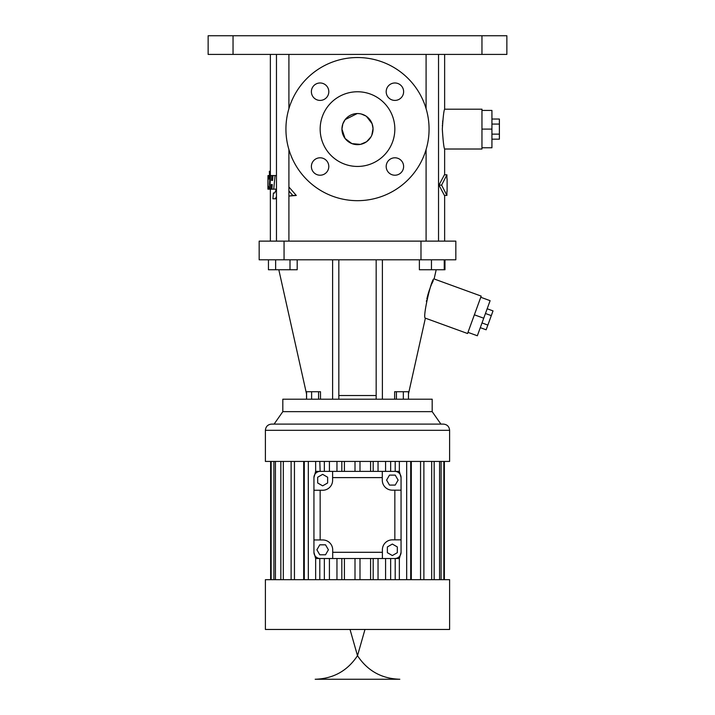 <?xml version="1.0" encoding="UTF-8"?>
<svg xmlns="http://www.w3.org/2000/svg" width="715" height="715" viewBox="0 0 715 715"><rect width="100%" height="100%" fill="white"/><g stroke="black" fill="none" stroke-linecap="round" stroke-linejoin="round"><path stroke-width="1.07" d="M382.391 558.513L332.707 558.513L332.707 549.907A9.956 9.956 0 0 0 322.751 539.95L313.939 539.95L313.939 552.293L313.939 477.602L313.939 490.267L322.653 490.267A9.956 9.956 0 0 0 332.609 480.31L332.609 477.611L382.293 477.611L382.293 480.203A9.956 9.956 0 0 0 392.249 490.159L401.061 490.159L401.061 477.602L401.061 552.293A6.221 6.221 0 0 1 394.841 558.513L382.391 558.513L382.391 549.799A9.956 9.956 0 0 1 392.347 539.843L401.061 539.843L401.061 552.311L399.354 558.513L399.354 579.677M387.369 552.677L392.347 555.555L397.326 552.677L397.326 546.93L392.347 544.052L387.369 546.93L387.369 552.677M401.061 477.602L401.061 477.611A6.221 6.221 0 0 0 394.841 471.391L399.354 471.391L401.061 477.602M315.646 461.434L315.646 471.391L313.939 477.602A6.221 6.221 0 0 1 320.159 471.391L394.841 471.391M395.225 485.083L398.103 480.105L395.225 475.126L389.478 475.126L386.601 480.105L389.478 485.083L395.225 485.083M332.707 558.513L319.802 558.504L319.802 579.677M319.802 558.513L315.646 558.513L313.939 552.311A6.221 6.221 0 0 0 320.159 558.513M319.775 544.821L316.897 549.799L319.775 554.786L325.522 554.786L328.399 549.799L325.522 544.821L319.775 544.821M394.841 558.513L399.354 558.513M327.631 477.227L322.653 474.349L317.675 477.227L317.675 482.974L322.653 485.851L327.631 482.974L327.631 477.227M382.293 477.611L382.293 471.391M332.609 477.611L332.609 471.391M320.159 471.391L319.802 461.434M406.674 461.434L406.674 579.677M399.354 461.434L399.354 471.391M324.351 558.513L324.351 579.677M329.418 558.513L329.418 579.677M336.962 558.513L336.962 579.677M341.824 558.513L341.824 579.677M344.416 558.513L344.416 579.677M355.006 558.513L355.006 579.677M359.994 558.513L359.994 579.677M370.584 558.513L370.584 579.677M373.176 558.513L373.176 579.677M378.038 558.513L378.038 579.677M385.582 558.513L385.582 579.677M390.649 558.513L390.649 579.677M395.198 558.504L395.198 579.677M395.198 461.434L395.198 471.4M390.649 461.434L390.649 471.391M385.582 461.434L385.582 471.391M378.038 461.434L378.038 471.391M373.176 461.434L373.176 471.391M370.584 461.434L370.584 471.391M359.994 461.434L359.994 471.391M355.006 461.434L355.006 471.391M344.416 461.434L344.416 471.391M341.824 461.434L341.824 471.391M336.962 461.434L336.962 471.391M329.418 461.434L329.418 471.391M324.351 461.434L324.351 471.391M315.646 471.391L319.802 471.391M308.326 461.434L308.326 579.677M315.646 558.513L315.646 579.677M357.5 579.677L449.61 579.677L449.61 629.459L265.39 629.459L265.39 579.677L357.5 579.677M410.705 461.434L410.705 579.677M265.39 430.314L265.39 461.434L449.61 461.434L449.61 430.314C449.235 426.533 447.161 424.46 443.38 424.093L271.62 424.093C267.839 424.46 265.766 426.533 265.39 430.314L449.61 430.314M304.295 461.434L304.295 579.677M303.696 461.434L303.696 579.677M294.446 461.434L294.446 579.677M291.112 461.434L291.112 579.677M283.319 461.434L283.319 579.677M280.834 461.434L280.834 579.677M275.436 461.434L275.436 579.677M273.899 461.434L273.899 579.677M271.146 461.434L271.146 579.677M270.627 461.434L270.627 579.677M444.373 461.434L444.373 579.677L444.373 461.434M443.854 461.434L443.854 579.677M441.101 461.434L441.101 579.677M439.564 461.434L439.564 579.677M434.166 461.434L434.166 579.677M431.681 461.434L431.681 579.677M423.888 461.434L423.888 579.677M420.554 461.434L420.554 579.677M411.304 461.434L411.304 579.677M350.028 629.459L357.5 655.691C347.463 670.84 333.351 678.696 315.181 679.25L399.819 679.25C381.649 678.696 367.546 670.849 357.5 655.691L364.972 629.459M274.104 424.093L282.818 411.643L432.182 411.643L440.896 424.093M282.818 411.643L282.818 399.193L432.182 399.193L432.182 411.643M426.372 301.533L426.578 300.434M426.882 298.924L427.141 297.735M427.168 297.628L428.026 294.276M428.214 293.633L428.58 292.426M428.821 291.666L429.215 290.469M429.456 289.763L429.786 288.851M430.135 287.895L430.546 286.84M430.868 286.036L431.234 285.151M431.717 284.034L432.119 283.122M432.378 282.55L432.727 281.808M432.933 281.379L433.308 280.593M436.186 269.752L434.121 278.966C431.672 277.062 422.136 318.443 425.371 318.166L467.565 333.521L467.985 332.35L477.343 335.764L483.733 318.22L474.376 314.806L467.985 332.35M382.391 259.795L382.391 399.193M376.17 399.193L376.17 259.795M376.17 395.52L338.83 395.52M338.83 259.795L338.83 399.193M332.609 259.795L332.609 399.193M306.529 399.193L306.529 393.902M408.471 399.193L408.471 391.731L403.34 391.731L403.34 399.193M396.414 399.193L396.414 391.731L403.34 391.731M394.626 399.193L394.626 391.731L396.414 391.731M320.49 399.193L320.49 391.731L318.568 391.731L318.568 399.193M311.606 399.193L311.606 391.731L318.568 391.731M306.574 399.193L306.574 391.731L311.606 391.731M284.061 241.125L455.83 241.125L455.83 259.795L259.17 259.795L259.17 241.125L284.061 241.125L284.061 259.795M434.121 278.966L481.186 296.099L474.376 314.806M419.383 259.795L419.383 269.752L431.458 269.752L431.458 259.795M444.247 259.795L444.247 269.752L431.458 269.752M444.971 259.795L444.971 269.752L444.247 269.752M275.632 259.795L275.632 269.752L268.447 269.752L268.447 259.795M290.004 259.795L290.004 269.752L275.632 269.752M297.19 259.795L297.19 269.752L290.004 269.752M480.757 297.261L490.115 300.675L483.733 318.22M438.956 185.114L441.62 185.114L446.911 195.418L444.417 195.418L438.956 185.114L444.417 174.8L446.911 174.8L446.911 178.884M444.632 54.42L444.632 109.189C443.863 110.36 443.094 117.001 442.317 129.102C443.094 141.204 443.863 147.835 444.632 149.015L444.632 174.8M442.379 126.01L442.424 124.946M442.505 123.498L442.54 123.034M442.621 121.961L442.719 120.835M276.464 188.51L276.41 189.144L273.738 189.171L275.06 175.541L276.464 175.541M288.914 196.035L296.296 195.463L288.914 186.99M233.036 35.75L506.864 35.75L506.864 54.42L208.137 54.42L208.137 35.75L233.036 35.75L233.036 54.42M446.911 191.334L446.911 195.418M441.62 185.114L446.911 174.8M444.632 109.189L481.964 109.189L481.964 149.015L444.632 149.015M268.009 184.524L267.991 175.541L268.831 179.009L268.956 175.541L269.948 175.541L269.475 185.069L270.02 185.069M273.738 189.171L269.662 189.171L269.868 185.069M267.946 179.796L267.911 189.171L268.599 186.115L268.769 189.171L269.662 189.171M268.956 175.541L268.331 175.541M269.805 189.171L270.565 175.541L269.948 175.541M271.888 189.171L272.245 184.524L271.271 184.524L272.245 184.524M270.958 189.171L271.271 184.524M270.565 175.541L275.06 175.541M271.557 180.421L272.567 180.421L271.557 180.421L271.915 175.541M272.567 180.421L272.978 175.541M288.914 191.03L292.801 195.463L296.296 195.463M289.432 196.053L292.801 195.463M276.464 189.019L274.694 192.97L273.407 192.97L272.907 198.779L275.418 198.779L276.464 196.5M276.464 198.779L275.418 198.779M267.991 175.541L267.946 179.152M267.937 185.069L267.928 185.596M268.491 187.205L268.322 189.171M270.368 171.278L269.332 171.278L269.519 175.541M480.292 327.667L486.137 329.794L487.862 325.075L482.008 322.939M485.449 313.492L491.303 315.619L487.862 325.075M487.174 308.764L493.019 310.891L491.303 315.619M357.5 200.674A71.572 71.572 0 0 0 419.482 93.316A71.572 71.572 0 0 0 295.518 93.316A71.572 71.572 0 0 0 357.5 200.674M311.382 166.506A8.714 8.714 0 0 0 324.449 174.049A8.714 8.714 0 0 0 324.449 158.962A8.714 8.714 0 0 0 311.382 166.506M386.189 166.506A8.714 8.714 0 0 0 399.265 174.049A8.714 8.714 0 0 0 399.265 158.962A8.714 8.714 0 0 0 386.189 166.506M386.189 91.699A8.714 8.714 0 0 0 399.265 99.242A8.714 8.714 0 0 0 399.265 84.147A8.714 8.714 0 0 0 386.189 91.699M311.382 91.699A8.714 8.714 0 0 0 324.449 99.242A8.714 8.714 0 0 0 324.449 84.147A8.714 8.714 0 0 0 311.382 91.699M481.964 147.773L491.929 147.773L491.929 129.102L481.964 129.102M481.964 110.432L491.929 110.432L491.929 129.102M357.5 166.443A37.341 37.341 0 0 0 389.836 110.432A37.341 37.341 0 0 0 325.164 110.432A37.341 37.341 0 0 0 357.5 166.443M491.929 139.166L499.392 139.166L499.392 134.134L491.929 134.134M491.929 124.07L499.392 124.07L499.392 134.134M491.929 119.039L499.392 119.039L499.392 124.07M342.843 123.874L341.94 129.102A15.56 15.56 0 0 0 365.276 142.571A15.56 15.56 0 0 0 365.276 115.624A15.56 15.56 0 0 0 341.94 129.102L345.041 138.424M345.095 138.487L351.896 143.617L360.414 144.385M360.458 144.376L366.527 141.776M366.661 141.677L370.987 136.86M371.085 136.69L371.764 135.314M371.836 135.144L373.051 128.503M373.042 128.477L372.113 123.758M372.086 123.677L366.473 116.393M365.91 116.009L361.209 113.989M361.129 113.971L359.582 113.685M359.511 113.676L357.875 113.551M357.241 113.542L345.184 119.593M345.157 119.637L342.86 123.838M394.841 490.159L394.841 539.843M320.159 490.267L320.159 539.95M332.707 552.293L382.391 552.293M420.983 241.125L420.983 259.795M481.964 35.75L481.964 54.42M408.471 393.902L425.371 318.166M306.574 394.099L278.814 269.752M270.368 54.42L270.368 175.541M270.368 189.171L270.368 241.125M444.632 195.418L444.632 241.125M426.086 54.42L426.086 108.653M426.086 149.542L426.086 241.125M438.536 54.42L438.536 241.125M276.464 54.42L276.464 241.125M288.914 54.42L288.914 108.653M288.914 149.542L288.914 241.125M447.116 191.334L447.116 178.884"/></g></svg>
